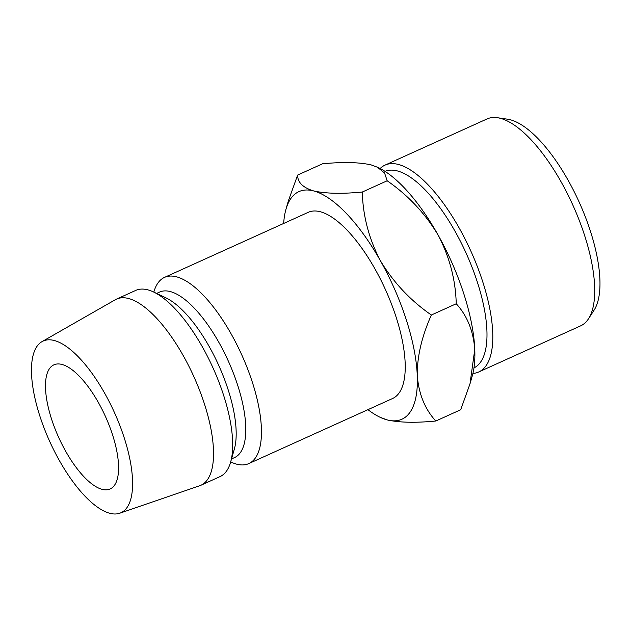 <?xml version="1.0" encoding="UTF-8"?>
<svg xmlns="http://www.w3.org/2000/svg" width="631" height="631" viewBox="0 0 631 631"><rect width="100%" height="100%" fill="white"/><g stroke="black" fill="none" stroke-linecap="round" stroke-linejoin="round"><path stroke-width="0.95" d="M102.08 489.34A68.132 25.626 65.6 0 1 54.794 428.181A68.132 25.626 65.6 0 1 53.935 364.828A68.132 25.626 65.6 0 1 61.98 364.45A68.132 25.626 65.6 0 1 109.273 425.609A68.132 25.626 65.6 0 1 110.125 488.962A68.132 25.626 65.6 0 1 102.08 489.34M497.409 117.721L507.529 119.196A107.869 40.573 65.6 0 1 510.361 119.78A107.869 40.573 65.6 0 1 580.386 204.87A107.869 40.573 65.6 0 1 594.016 310.271L588.447 318.852A113.548 42.711 -114.4 0 0 574.1 207.899A113.548 42.711 -114.4 0 0 500.391 118.328A113.548 42.711 -114.4 0 0 497.409 117.721A113.548 42.711 -114.4 0 0 486.982 118.967L385.06 165.101A113.548 42.711 65.6 0 1 398.461 164.462A113.548 42.711 65.6 0 1 477.281 266.4A113.548 42.711 65.6 0 1 478.7 371.99A113.548 42.711 65.6 0 1 472.911 373.434M478.7 371.99L580.63 325.856A113.548 42.711 -114.4 0 0 588.447 318.852M473.976 367.889A107.869 40.573 -114.4 0 0 472.043 267.236A107.869 40.573 -114.4 0 0 397.364 170.922A107.869 40.573 -114.4 0 0 385.02 171.356M230.686 461.9L230.93 462.018A102.198 38.444 -114.4 0 0 236.712 464.171A102.198 38.444 -114.4 0 0 248.772 463.596L392.545 398.524A102.198 38.444 -114.4 0 0 391.267 303.487A102.198 38.444 -114.4 0 0 320.335 211.748A102.198 38.444 -114.4 0 0 308.267 212.316L164.494 277.395A102.198 38.444 -114.4 0 0 153.909 291.845L153.83 292.106M248.772 463.596A102.198 38.444 -114.4 0 0 247.494 368.567A102.198 38.444 -114.4 0 0 176.562 276.828A102.198 38.444 -114.4 0 0 164.494 277.395M231.522 458.942L234.511 457.593A90.84 34.169 -114.4 0 0 233.367 373.118A90.84 34.169 -114.4 0 0 170.315 291.569A90.84 34.169 -114.4 0 0 159.596 292.074L156.614 293.431M119.724 513.224L199.577 485.791A102.198 38.444 -114.4 0 0 200.847 485.286L220.022 476.61A102.198 38.444 -114.4 0 0 230.607 462.16L234.338 449.083A90.84 34.169 -114.4 0 0 218.594 365.081A90.84 34.169 -114.4 0 0 165.874 297.824L153.585 291.995A102.198 38.444 -114.4 0 0 147.804 289.842A102.198 38.444 -114.4 0 0 135.744 290.41L116.569 299.086A102.198 38.444 -114.4 0 0 115.355 299.709L42.048 341.608A94.248 35.454 -114.4 0 0 44.951 430.224A94.248 35.454 -114.4 0 0 109.762 513.279A94.248 35.454 -114.4 0 0 119.724 513.224A94.248 35.454 -114.4 0 0 120.3 426.659A94.248 35.454 -114.4 0 0 54.298 340.511A94.248 35.454 -114.4 0 0 42.048 341.608M230.607 462.16A102.198 38.444 -114.4 0 0 212.899 367.66A102.198 38.444 -114.4 0 0 153.585 291.995M200.847 485.286A102.198 38.444 -114.4 0 0 199.57 390.258A102.198 38.444 -114.4 0 0 128.637 298.518A102.198 38.444 -114.4 0 0 116.569 299.086M313.646 190.933A124.906 46.986 65.6 0 1 380.509 260.911A124.906 46.986 65.6 0 1 417.265 375.398C417.107 356.499 421.808 336.378 431.359 315.019C410.41 300.49 393.46 282.451 380.509 260.911C369.001 239.031 362.928 216.078 362.281 192.037C341.899 194.009 325.691 193.638 313.646 190.933C302.888 187.644 297.548 182.351 297.643 175.063L288.343 200.942L285.961 209.295A124.906 46.986 65.6 0 1 313.646 190.933M283.658 223.461A124.906 46.986 65.6 0 1 285.961 209.295M380.099 417.28L387.166 419.907A124.906 46.986 65.6 0 1 380.099 417.28A124.906 46.986 65.6 0 1 367.936 409.661M387.166 419.907A124.906 46.986 -114.4 0 0 417.265 375.398C418.732 393.925 424.908 409.133 435.8 421.019C415.443 422.983 399.234 422.612 387.166 419.907M297.643 175.063L322.528 163.8C342.909 161.828 359.118 162.199 371.162 164.904L378.229 167.53A124.906 46.986 65.6 0 1 438.017 234.882A124.906 46.986 65.6 0 1 474.772 349.369A124.906 46.986 65.6 0 1 472.367 375.516L469.985 383.869L460.685 409.748L435.8 421.019M377.212 167.057L384.587 173.052L387.166 180.774C408.115 195.302 425.065 213.341 438.017 234.882C449.524 256.762 455.606 279.714 456.245 303.756C467.129 315.642 473.305 330.841 474.772 349.369L469.985 383.869M456.245 303.756L431.359 315.019M387.166 180.774L362.281 192.037M380.154 168.501A113.548 42.711 65.6 0 1 385.06 165.101"/></g></svg>
